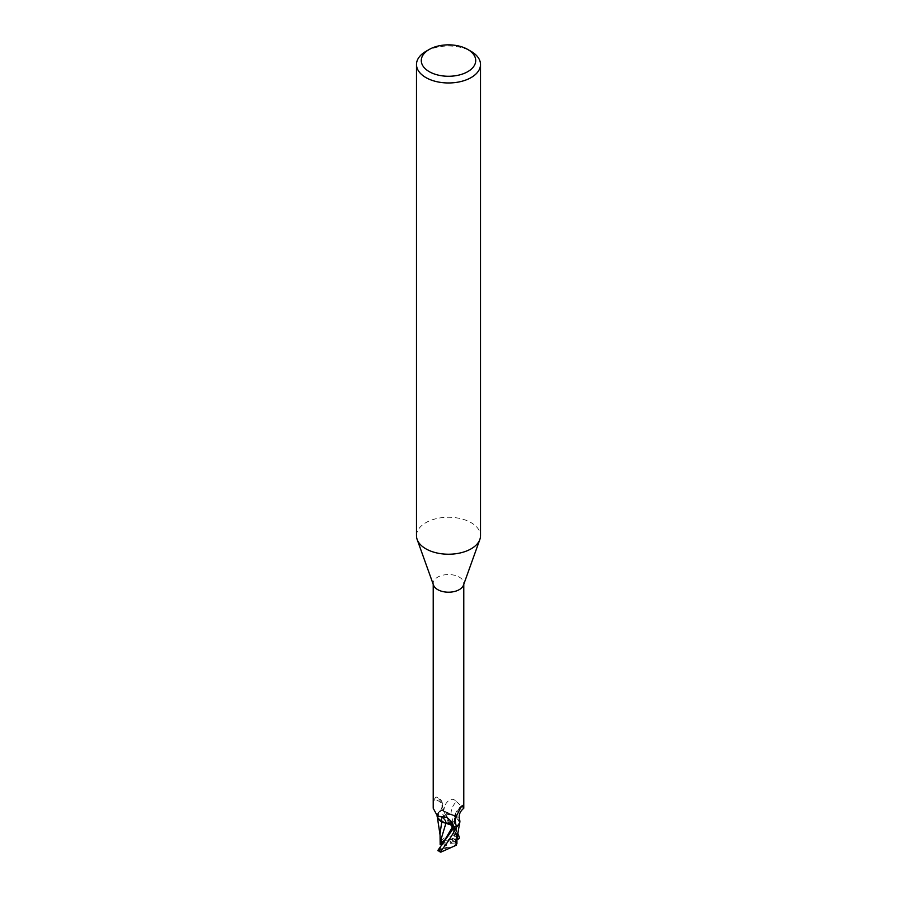 <?xml version="1.0" encoding="UTF-8"?>
<svg xmlns="http://www.w3.org/2000/svg" width="897" height="897" viewBox="0 0 897 897"><rect width="100%" height="100%" fill="white"/><g stroke="black" fill="none" stroke-linecap="round" stroke-linejoin="round"><path stroke-width="0.67" stroke-dasharray="4.49 3.36" d="M416.488 535.744A32.012 18.489 180 0 1 425.862 522.671A32.012 18.489 180 0 1 460.755 518.668A32.012 18.489 180 0 1 480.512 535.744M433.531 585.169A15.283 8.824 180 0 1 433.217 583.375A15.283 8.824 180 0 1 437.691 577.141A15.283 8.824 180 0 1 454.353 575.224A15.283 8.824 180 0 1 463.783 583.375A15.283 8.824 180 0 1 463.469 585.169M453.59 821.719A7.198 4.16 180 0 1 445.742 822.616A7.198 4.16 180 0 1 441.302 818.782A7.198 4.16 180 0 1 443.41 815.833A7.198 4.16 180 0 1 451.258 814.936A7.198 4.16 180 0 1 455.698 818.782A7.198 4.16 180 0 1 453.59 821.719A7.198 4.16 180 0 1 445.742 822.616A7.198 4.16 180 0 1 441.302 818.782A7.198 4.16 180 0 1 443.41 815.833A7.198 4.16 180 0 1 451.258 814.936A7.198 4.16 180 0 1 455.698 818.782A7.198 4.16 180 0 1 453.59 821.719M444.307 840.097L442.636 841.061L444.307 840.097A7.198 4.16 180 0 1 452.996 840.231L450.126 841.879L450.429 843.337L455.642 839.401L452.144 838.269L452.996 840.231M441.358 843.999A7.198 4.16 180 0 1 441.302 843.483A7.198 4.16 180 0 1 442.636 841.061M446.571 843.629L441.358 840.478L441.358 841.879L441.358 840.478L444.856 845.445L444.004 846.734L446.874 845.086L446.571 843.629L442.299 843.942M452.693 846.869L454.364 845.893L452.693 846.869A7.198 4.16 180 0 1 444.004 846.734M453.164 825.823L445.865 823.379L453.164 825.823M442.927 822.314L437.231 816.685L438.14 812.682L439.833 810.933A15.922 9.194 180 0 1 442.838 810.047L457.605 833.044M437.108 816.012A13.735 7.927 180 0 1 437.119 815.44A13.735 7.927 180 0 1 438.319 812.581A13.735 7.927 180 0 1 439.16 811.662L442.075 808.175L442.322 803.297L437.691 797.601L436.043 796.962L434.271 799.305L433.217 808.264M454.678 819.443A17.357 16.55 -29.6 0 1 460.957 807.199M451.012 814.039A6.884 3.969 180 0 1 443.735 811.538L442.983 810.417L445.271 804.631C449.105 798.722 452.839 797.725 456.472 801.615A17.424 16.606 -29.6 0 0 451.012 814.039A13.735 7.927 180 0 1 454.073 814.981A13.735 7.927 180 0 1 459.634 819.925M455.082 818.344A16.527 15.754 -29.6 0 1 461.092 806.964M462.729 805.753C465.599 809.733 463.514 808.354 456.472 801.615M439.16 811.662A15.283 8.824 180 0 1 442.983 810.417M440.92 809.845A16.527 9.351 169.5 0 0 434.271 799.305M442.322 803.297A17.357 9.822 169.5 0 0 439.777 798.958A17.357 9.822 169.5 0 0 438.33 797.982A17.357 9.822 169.5 0 0 436.043 796.962M440.046 833.952L440.741 841.364L446.347 835.937L456.181 836.318L456.551 835.488C451.023 825.576 445.495 817.358 439.967 810.832L437.119 815.44L437.22 816.618L441.817 821.63M442.569 809.655L443.836 811.55L442.569 809.655L443.813 811.516L455.183 815.653L459.881 821.854M457.156 835.769L455.822 831.698L455.384 832.775L443.342 810.821L451.09 814.016M443.062 810.395L442.838 810.047A15.922 9.194 180 0 0 439.822 810.933L438.14 812.682L437.231 816.685L441.784 821.787M456.752 839.659L456.954 833.649L455.205 815.788L459.746 822.717L455.183 815.653M456.416 837.607L451.135 814.14L455.317 815.866L443.836 811.55L451.359 826.092L454.723 836.441L456.865 838.482L456.921 843.808M425.862 51.409A32.012 18.489 180 0 1 471.138 51.409M439.687 850.547L441.178 846.095L446.874 845.086M450.429 843.337L455.642 842.956A7.198 4.16 180 0 1 455.698 843.483A7.198 4.16 180 0 1 454.364 845.893M455.642 842.956L455.642 839.401L455.698 844.01L453.59 846.398L445.181 848.484L439.967 851.488A14.408 8.32 180 0 1 438.341 850.681L437.736 850.872M441.358 844.716L443.41 840.511L451.819 841.094A7.198 4.16 180 0 1 453.602 841.846L452.144 838.269L450.126 841.879M455.822 831.698L452.144 838.269L455.642 839.401L456.865 838.482M458.86 824.646L459.645 823.11M440.18 844.727L440.853 841.195M437.781 851.018L443.398 847.721L444.856 845.445L440.135 839.738M440.472 846.69L442.344 844.29M455.384 832.775L454.723 836.441M451.819 841.094L457.033 838.078L456.181 836.318M456.842 843.393L455.642 843.673M439.967 810.832A16.011 9.239 180 0 1 442.804 810.013M456.932 839.94L453.602 841.846M445.181 848.484A7.198 4.16 180 0 1 443.398 847.721M443.735 811.538A24.051 22.918 -29.6 0 1 445.271 804.631M452.424 822.998A24.051 13.612 169.5 0 0 452.335 822.841A24.051 13.612 169.5 0 0 451.729 821.887M439.182 850.188L439.608 849.403M441.616 845.804L443.903 841.991L442.187 845.153M456.551 835.488A16.011 9.239 180 0 1 459.118 836.565M457.033 838.078A14.408 8.32 180 0 1 458.659 838.886M433.217 584.283L433.217 583.375M462.269 805.383C456.237 809.722 453.613 815.474 454.409 822.65M463.783 584.283L463.783 583.375M442.075 808.175C443.51 804.564 442.737 801.492 439.777 798.958M452.537 823.211L446.975 817.369M438.319 812.581L438.633 816.73M437.388 817.414L437.22 816.618M440.147 836.273L440.046 834.916M456.954 833.649L456.943 837.45"/><path stroke-width="1.35" d="M467.741 49.447L471.138 51.409A32.012 18.489 180 0 1 480.512 64.483L480.512 535.744A32.012 18.489 180 0 1 479.85 539.489A32.012 18.489 180 0 1 471.138 548.818A32.012 18.489 180 0 1 439.328 553.449A32.012 18.489 180 0 1 417.15 539.489A32.012 18.489 180 0 1 416.488 535.744L416.488 64.483A32.012 18.489 180 0 1 425.862 51.409L429.259 49.447A27.213 15.709 180 0 1 467.741 49.447A27.213 15.709 180 0 1 467.741 71.67A27.213 15.709 180 0 1 429.259 71.67A27.213 15.709 180 0 1 429.259 49.447L425.862 51.409M479.85 539.489L463.469 585.169A15.283 8.824 180 0 1 459.309 589.621A15.283 8.824 180 0 1 444.116 591.829A15.283 8.824 180 0 1 433.531 585.169L417.15 539.489M480.512 64.483A32.012 18.489 180 0 1 471.138 77.557A32.012 18.489 180 0 1 436.245 81.56A32.012 18.489 180 0 1 416.488 64.483M442.299 843.942L441.358 844.01A7.198 4.16 180 0 1 441.358 843.999L441.358 841.879L441.358 844.716L440.158 844.604L440.046 833.952M458.86 824.646L457.167 826.361A15.922 9.194 180 0 1 454.162 827.236L437.882 850.39L440.203 851.993L440.819 852.15L440.449 851.466C445.977 844.985 451.505 836.654 457.033 826.462L459.757 822.717L457.178 826.361A15.922 9.194 180 0 1 454.162 827.236L453.938 826.899M454.431 827.617L452.492 825.105L454.431 827.617M446.044 823.368L442.927 822.314A13.735 7.927 180 0 1 437.108 816.012M433.217 584.283L433.217 808.264L437.512 816.169L446.975 817.369L451.729 821.887L454.017 826.877A15.283 8.824 180 0 0 457.84 825.632L456.08 825.173L454.409 822.65L454.678 819.443L460.957 807.199L462.729 805.753L463.783 808.264C459.757 811.572 458.378 815.451 459.634 819.925A13.735 7.927 180 0 1 459.881 821.854A13.735 7.927 180 0 1 457.84 825.632M462.269 805.383L462.729 805.753A16.527 15.754 -29.6 0 0 461.092 806.964M456.08 825.173A16.527 15.754 -29.6 0 1 455.082 818.344M442.927 822.314A13.735 7.927 180 0 0 445.988 823.244A6.884 3.969 180 0 1 453.265 825.756L454.017 826.877M454.431 827.628L453.187 825.778L445.91 823.267M459.881 821.854L459.757 822.717M445.988 823.244A17.424 9.856 169.5 0 0 440.528 816.674M459.645 823.11L456.752 839.659M442.344 844.29L440.135 839.738L440.158 844.604M440.584 840.926L445.865 823.379M441.784 821.787L440.046 833.638M456.719 840.052L456.259 845.209L440.819 852.15M456.82 843.326L456.125 845.344M459.219 838.56L457.313 839.715L457.156 835.769M457.605 833.044L459.118 836.565C459.499 838.359 459.006 839.121 457.638 838.841M457.033 826.462A16.011 9.239 180 0 1 454.196 827.281M453.265 825.756A24.051 13.612 169.5 0 0 452.424 822.998M441.952 844.806L453.187 825.778M457.818 839.379L457.392 838.123M440.449 851.466A16.011 9.239 180 0 1 437.882 850.39M463.783 808.264L463.783 584.283M438.398 816.438L437.512 816.169M440.046 834.916L437.388 817.414M456.943 837.45L456.921 843.808"/></g></svg>
